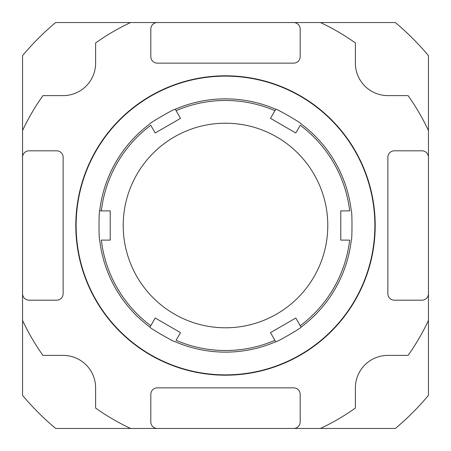 <?xml version="1.0" encoding="UTF-8"?>
<svg xmlns="http://www.w3.org/2000/svg" width="451" height="451" viewBox="0 0 451 451"><rect width="100%" height="100%" fill="white"/><g stroke="black" fill="none" stroke-linecap="round" stroke-linejoin="round"><path stroke-width="0.68" d="M130.564 428.45L395.352 428.45A264.647 264.647 0 0 0 428.45 395.352L428.45 55.648A264.647 264.647 0 0 0 395.352 22.55L55.648 22.55A264.647 264.647 0 0 0 22.55 55.648L22.55 320.435A224.057 224.057 0 0 0 42.935 355.388L63.14 355.388A32.472 32.472 0 0 1 95.612 387.86L95.612 408.065A224.057 224.057 0 0 0 130.564 428.45L55.648 428.45A264.647 264.647 0 0 1 22.55 395.352L22.55 320.435M428.45 130.564A224.057 224.057 0 0 0 408.065 95.612L387.86 95.612A32.472 32.472 0 0 1 355.388 63.14L355.388 42.935A224.057 224.057 0 0 0 320.435 22.55M130.564 22.55A224.057 224.057 0 0 0 95.612 42.935L95.612 63.14A32.472 32.472 0 0 1 63.14 95.612L42.935 95.612A224.057 224.057 0 0 0 22.55 130.564M320.435 428.45A224.057 224.057 0 0 0 355.388 408.065L355.388 387.86A32.472 32.472 0 0 1 387.86 355.388L408.065 355.388A224.057 224.057 0 0 0 428.45 320.435M225.5 75.802A149.698 149.698 0 0 0 75.802 225.5A149.698 149.698 0 0 0 225.5 375.198A149.698 149.698 0 0 0 375.198 225.5A149.698 149.698 0 0 0 225.5 75.802M22.55 293.691A6.494 6.494 0 0 0 29.044 300.186L56.646 300.186A6.494 6.494 0 0 0 63.14 293.691L63.14 157.309A6.494 6.494 0 0 0 56.646 150.814L29.044 150.814A6.494 6.494 0 0 0 22.55 157.309M157.309 22.55A6.494 6.494 0 0 0 150.814 29.044L150.814 56.646A6.494 6.494 0 0 0 157.309 63.14L293.691 63.14A6.494 6.494 0 0 0 300.186 56.646L300.186 29.044A6.494 6.494 0 0 0 293.691 22.55M428.45 157.309A6.494 6.494 0 0 0 421.956 150.814L394.354 150.814A6.494 6.494 0 0 0 387.86 157.309L387.86 293.691A6.494 6.494 0 0 0 394.354 300.186L421.956 300.186A6.494 6.494 0 0 0 428.45 293.691M293.691 428.45A6.494 6.494 0 0 0 300.186 421.956L300.186 394.354A6.494 6.494 0 0 0 293.691 387.86L157.309 387.86A6.494 6.494 0 0 0 150.814 394.354L150.814 421.956A6.494 6.494 0 0 0 157.309 428.45M225.5 123.213A102.287 102.287 0 0 0 136.918 276.643A102.287 102.287 0 0 0 314.082 276.643A102.287 102.287 0 0 0 225.5 123.213M275.741 109.255L274.924 110.67A125.017 125.017 0 0 0 176.076 110.67L180.518 118.365L155.206 132.977L150.764 125.282A125.017 125.017 0 0 0 101.34 210.888L110.224 210.888L110.224 240.112L101.34 240.112A125.017 125.017 0 0 0 150.764 325.718L155.206 318.023L180.518 332.635L176.076 340.33A125.017 125.017 0 0 0 274.924 340.33L270.482 332.635L295.794 318.023L301.054 327.133C302.3 327.477 275.437 342.985 275.741 341.745A126.641 126.641 0 0 1 175.259 341.745C175.586 342.997 148.723 327.494 149.946 327.133A126.641 126.641 0 0 1 99.705 240.112C98.786 241.02 98.786 209.997 99.705 210.888A126.641 126.641 0 0 1 149.946 123.867C148.7 123.523 175.563 108.014 175.259 109.255A126.641 126.641 0 0 1 275.741 109.255C275.414 108.003 302.277 123.506 301.054 123.867A126.641 126.641 0 0 1 351.295 210.888C352.214 209.98 352.214 240.997 351.295 240.112A126.641 126.641 0 0 1 301.054 327.133L300.236 325.718A125.017 125.017 0 0 0 349.66 240.112L340.776 240.112L340.776 210.888L349.66 210.888A125.017 125.017 0 0 0 300.236 125.282L295.794 132.977L270.482 118.365L275.708 109.317M274.924 340.33L275.741 341.745L274.924 340.33M176.076 110.67L175.259 109.255L176.076 110.67M101.34 210.888L99.705 210.888L101.34 210.888M150.764 325.718L149.946 327.133L150.764 325.718M225.5 374.871A149.371 149.371 0 0 0 354.858 150.814A149.371 149.371 0 0 0 96.142 150.814A149.371 149.371 0 0 0 225.5 374.871M428.45 292.113L428.45 294.114"/></g></svg>
